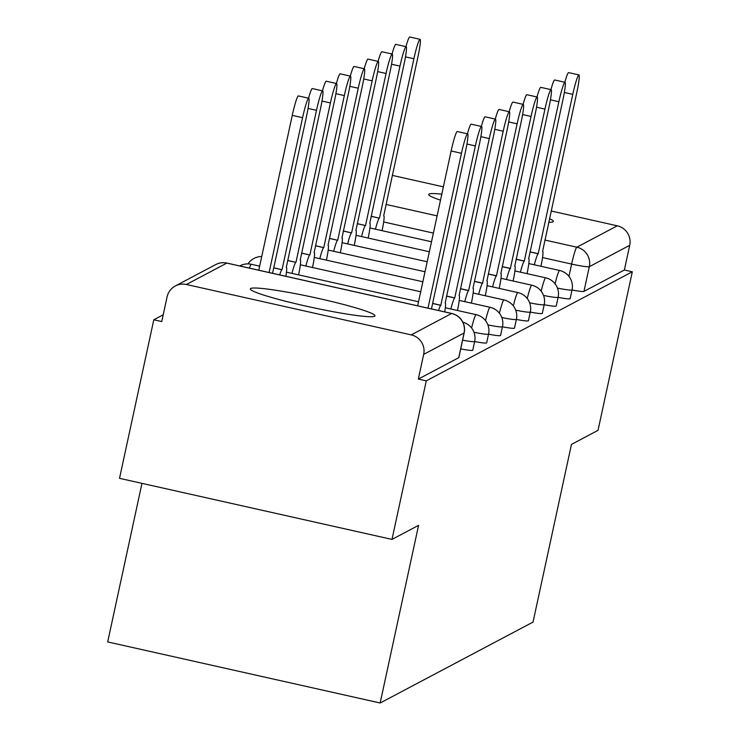 <?xml version="1.0" encoding="UTF-8"?>
<svg xmlns="http://www.w3.org/2000/svg" width="740" height="740" viewBox="0 0 740 740"><rect width="100%" height="100%" fill="white"/><g stroke="black" fill="none" stroke-linecap="round" stroke-linejoin="round"><path stroke-width="1.11" d="M558.108 297.341A16.354 1.304 12.2 0 0 570.05 298.766A16.354 1.304 12.2 0 0 570.152 298.655A16.354 1.304 12.2 0 0 570.105 298.525M544.196 304.714A16.354 1.304 12.2 0 0 556.138 306.129A16.354 1.304 12.2 0 0 556.23 306.027A16.354 1.304 12.2 0 0 556.184 305.888M530.284 312.077A16.354 1.304 12.2 0 0 542.226 313.492A16.354 1.304 12.2 0 0 542.318 313.39A16.354 1.304 12.2 0 0 542.272 313.251M516.363 319.44A16.354 1.304 12.2 0 0 528.304 320.864A16.354 1.304 12.2 0 0 528.406 320.753A16.354 1.304 12.2 0 0 528.36 320.624M502.451 326.803A16.354 1.304 12.2 0 0 514.393 328.227A16.354 1.304 12.2 0 0 514.494 328.125A16.354 1.304 12.2 0 0 514.448 327.986M488.539 334.175A16.354 1.304 12.2 0 0 500.48 335.59A16.354 1.304 12.2 0 0 500.573 335.488A16.354 1.304 12.2 0 0 500.527 335.35M474.627 341.538A16.354 1.304 12.2 0 0 486.569 342.953A16.354 1.304 12.2 0 0 486.661 342.851A16.354 1.304 12.2 0 0 486.615 342.713M460.706 348.901A16.354 1.304 12.2 0 0 472.647 350.325A16.354 1.304 12.2 0 0 472.749 350.214A16.354 1.304 12.2 0 0 472.703 350.085M250.684 288.48A63.779 5.097 12.2 0 0 250.305 288.887A63.779 5.097 12.2 0 0 308.626 306.702A63.779 5.097 12.2 0 0 374.607 316.257A63.779 5.097 12.2 0 0 374.986 315.851A63.779 5.097 12.2 0 0 316.664 298.035A63.779 5.097 12.2 0 0 250.684 288.48M441.799 194.167A63.779 5.097 12.2 0 0 429.071 194.047A63.779 5.097 12.2 0 0 428.691 194.463A63.779 5.097 12.2 0 0 440.504 200.142M548.747 222.305A63.779 5.097 12.2 0 0 553.002 221.824A63.779 5.097 12.2 0 0 553.381 221.417A63.779 5.097 12.2 0 0 549.533 218.698M163.207 314.805L153.8 319.782L161.746 321.567L167.083 296.87A16.354 16.234 -117.9 0 1 186.415 284.493L411.227 334.887L451.631 313.492L226.819 263.107L186.415 284.493M141.969 483.359L107.689 641.922L380.166 703L418.572 525.335L391.996 539.404L426.277 380.86L632.312 271.793L598.031 430.338L571.456 444.407L533.041 622.072L380.166 703M391.996 539.404L119.519 478.327L153.8 319.782M392.311 175.389A16.354 16.234 62.1 0 1 392.45 175.426L443.38 186.841M551.189 211.002L617.271 225.811A16.354 16.234 62.1 0 1 629.712 245.31L589.308 266.696A16.354 1.304 -167.8 0 1 571.632 264.078L542.54 257.566M632.312 271.793L624.366 270.007L629.712 245.31M464.128 332.75A16.354 1.304 -167.8 0 1 464.174 332.889A16.354 1.304 -167.8 0 1 464.072 332.991L423.668 354.377L418.331 379.074L426.277 380.86M423.668 354.377A16.354 16.234 -117.9 0 0 411.227 334.887M624.366 270.007L583.962 291.394A16.354 1.304 -167.8 0 1 572.02 289.978M418.331 379.074L458.735 357.688A16.354 1.304 12.2 0 0 458.837 357.587A16.354 1.304 12.2 0 0 458.791 357.448M417.656 305.824L451.141 150.978A18.805 1.767 -77.4 0 1 457.302 131.535L467.625 133.857A18.805 1.767 102.6 0 0 461.464 153.291L427.988 308.136M431.448 308.913L465.571 151.117A18.805 1.767 102.6 0 0 467.625 133.857M272.57 273.3L306.684 115.505A18.805 1.767 102.6 0 0 308.746 98.244A18.805 1.767 102.6 0 0 302.586 117.678L269.11 272.524M258.778 270.211L292.254 115.366A18.805 1.767 -77.4 0 1 298.424 95.923L308.746 98.244M444.703 311.892A16.354 1.536 102.6 0 0 445.295 303.002A16.354 1.536 102.6 0 0 445.166 303.021L479.483 143.754A18.805 1.767 102.6 0 0 481.546 126.485A18.805 1.767 102.6 0 0 475.376 145.928L440.79 305.343A16.354 1.536 102.6 0 0 438.57 310.513M467.44 133.81A18.805 1.767 -77.4 0 1 471.214 124.172L481.546 126.485M440.929 305.269L432.641 303.409M457.45 310.486A16.354 1.536 102.6 0 0 459.207 295.63A16.354 1.536 102.6 0 0 459.078 295.658L493.395 136.391A18.805 1.767 102.6 0 0 495.458 119.122A18.805 1.767 102.6 0 0 489.288 138.556L454.712 297.97A16.354 1.536 102.6 0 0 450.854 309.006M481.352 126.447A18.805 1.767 -77.4 0 1 485.126 116.809L495.458 119.122M454.841 297.906L446.553 296.046M273.763 267.797L281.912 269.73A16.354 1.536 102.6 0 0 279.692 274.901M285.825 276.279A16.354 1.536 102.6 0 0 286.417 267.39A16.354 1.536 102.6 0 0 286.288 267.408L320.605 108.142A18.805 1.767 102.6 0 0 322.668 90.872A18.805 1.767 102.6 0 0 316.498 110.316L282.051 269.656M308.562 98.198A18.805 1.767 -77.4 0 1 312.336 88.559L322.668 90.872M287.675 260.434L295.834 262.358A16.354 1.536 102.6 0 0 291.976 273.393M298.572 274.873A16.354 1.536 102.6 0 0 300.329 260.027A16.354 1.536 102.6 0 0 300.2 260.045L334.517 100.779A18.805 1.767 102.6 0 0 336.58 83.509A18.805 1.767 102.6 0 0 330.41 102.943L295.963 262.293M322.474 90.835A18.805 1.767 -77.4 0 1 326.248 81.197L336.58 83.509M471.371 303.113A16.354 1.536 102.6 0 0 473.128 288.267A16.354 1.536 102.6 0 0 472.99 288.295L507.307 129.019A18.805 1.767 102.6 0 0 509.37 111.758A18.805 1.767 102.6 0 0 503.209 131.193L468.624 290.607A16.354 1.536 102.6 0 0 464.766 301.633M495.273 119.075A18.805 1.767 -77.4 0 1 499.047 109.437L509.37 111.758M468.753 290.533L460.465 288.674M485.283 295.75A16.354 1.536 102.6 0 0 487.04 280.904A16.354 1.536 102.6 0 0 486.911 280.932L521.219 121.656A18.805 1.767 102.6 0 0 523.282 104.386A18.805 1.767 102.6 0 0 517.121 123.83L482.536 283.244A16.354 1.536 102.6 0 0 478.678 294.27M509.185 111.712A18.805 1.767 -77.4 0 1 512.959 102.074L523.282 104.386M482.665 283.17L474.386 281.311M499.195 288.387A16.354 1.536 102.6 0 0 500.952 273.541A16.354 1.536 102.6 0 0 500.823 273.56L535.14 114.293A18.805 1.767 102.6 0 0 537.203 97.023A18.805 1.767 102.6 0 0 531.033 116.467L496.448 275.872A16.354 1.536 102.6 0 0 492.59 286.907M523.097 104.349A18.805 1.767 -77.4 0 1 526.871 94.711L537.203 97.023M496.586 275.807L488.298 273.948M301.587 253.071L309.746 254.995A16.354 1.536 102.6 0 0 305.888 266.021M312.493 267.501A16.354 1.536 102.6 0 0 314.25 252.655A16.354 1.536 102.6 0 0 314.111 252.682L348.429 93.407A18.805 1.767 102.6 0 0 350.492 76.146A18.805 1.767 102.6 0 0 344.331 95.58L309.875 254.921M336.395 83.463A18.805 1.767 -77.4 0 1 340.169 73.824L350.492 76.146M315.508 245.699L323.657 247.632A16.354 1.536 102.6 0 0 319.8 258.658M326.405 260.138A16.354 1.536 102.6 0 0 328.162 245.292A16.354 1.536 102.6 0 0 328.024 245.319L362.341 86.043A18.805 1.767 102.6 0 0 364.404 68.774A18.805 1.767 102.6 0 0 358.243 88.217L323.787 247.558M350.307 76.1A18.805 1.767 -77.4 0 1 354.081 66.461L364.404 68.774M329.42 238.336L337.57 240.26A16.354 1.536 102.6 0 0 333.712 251.295M340.317 252.775A16.354 1.536 102.6 0 0 342.074 237.929A16.354 1.536 102.6 0 0 341.945 237.947L376.262 78.681A18.805 1.767 102.6 0 0 378.325 61.411A18.805 1.767 102.6 0 0 372.155 80.854L337.708 240.195M364.219 68.737A18.805 1.767 -77.4 0 1 367.993 59.098L378.325 61.411M513.107 281.024A16.354 1.536 102.6 0 0 514.864 266.169A16.354 1.536 102.6 0 0 514.735 266.197L549.052 106.921A18.805 1.767 102.6 0 0 551.115 89.66A18.805 1.767 102.6 0 0 544.945 109.094L510.369 268.509A16.354 1.536 102.6 0 0 506.512 279.544M537.009 96.986A18.805 1.767 -77.4 0 1 540.783 87.348L551.115 89.66M510.498 268.435L502.21 266.585M343.332 230.972L351.482 232.897A16.354 1.536 102.6 0 0 347.634 243.932M354.229 245.412A16.354 1.536 102.6 0 0 355.986 230.556A16.354 1.536 102.6 0 0 355.857 230.584L390.174 71.308A18.805 1.767 102.6 0 0 392.237 54.048A18.805 1.767 102.6 0 0 386.067 73.482L351.62 232.822M378.131 61.374A18.805 1.767 -77.4 0 1 381.905 51.735L392.237 54.048M527.028 273.652A16.354 1.536 102.6 0 0 528.785 258.806A16.354 1.536 102.6 0 0 528.647 258.834L562.964 99.558A18.805 1.767 102.6 0 0 565.027 82.288A18.805 1.767 102.6 0 0 558.866 101.732L524.281 261.146A16.354 1.536 102.6 0 0 520.423 272.172M550.93 89.614A18.805 1.767 -77.4 0 1 554.704 79.975L565.027 82.288M524.41 261.072L516.122 259.213M357.244 223.6L365.403 225.534A16.354 1.536 102.6 0 0 361.546 236.56M368.15 238.039A16.354 1.536 102.6 0 0 369.907 223.193A16.354 1.536 102.6 0 0 369.769 223.221L404.086 63.945A18.805 1.767 102.6 0 0 406.149 46.685A18.805 1.767 102.6 0 0 399.989 66.119L365.532 225.46M392.052 54.002A18.805 1.767 -77.4 0 1 395.826 44.363L406.149 46.685M540.94 266.289A16.354 1.536 102.6 0 0 542.698 251.443A16.354 1.536 102.6 0 0 542.568 251.461L576.876 92.195A18.805 1.767 102.6 0 0 578.939 74.925A18.805 1.767 102.6 0 0 572.779 94.368L538.193 253.783A16.354 1.536 102.6 0 0 534.336 264.809M564.842 82.251A18.805 1.767 -77.4 0 1 568.616 72.612L578.939 74.925M538.322 253.709L530.043 251.85M371.166 216.237L379.315 218.171A16.354 1.536 102.6 0 0 375.457 229.197M382.062 230.677A16.354 1.536 102.6 0 0 383.82 215.83A16.354 1.536 102.6 0 0 383.681 215.849L417.998 56.582A18.805 1.767 102.6 0 0 420.061 39.312A18.805 1.767 102.6 0 0 413.901 58.756L379.444 218.097M405.964 46.639A18.805 1.767 -77.4 0 1 409.738 37L420.061 39.312M570.152 298.655L572.038 289.895A16.354 1.304 -167.8 0 1 571.946 289.997A16.354 1.304 -167.8 0 1 557.461 288.073M556.23 306.027L558.127 297.258A16.354 1.304 -167.8 0 1 558.034 297.369A16.354 1.304 -167.8 0 1 543.548 295.436M542.318 313.39L544.215 304.621A16.354 1.304 -167.8 0 1 544.113 304.732A16.354 1.304 -167.8 0 1 529.627 302.799M528.406 320.753L530.303 311.993A16.354 1.304 -167.8 0 1 530.201 312.095A16.354 1.304 -167.8 0 1 515.715 310.171M514.494 328.125L516.381 319.356A16.354 1.304 -167.8 0 1 516.289 319.458A16.354 1.304 -167.8 0 1 501.803 317.534M500.573 335.488L502.469 326.719A16.354 1.304 -167.8 0 1 502.377 326.83A16.354 1.304 -167.8 0 1 487.891 324.897M486.661 342.851L488.557 334.091A16.354 1.304 -167.8 0 1 488.455 334.193A16.354 1.304 -167.8 0 1 473.97 332.26M472.749 350.214L474.645 341.454A16.354 1.304 -167.8 0 1 474.543 341.556A16.354 1.304 -167.8 0 1 462.602 340.141M568.968 276.399L571.632 264.078A16.354 1.536 102.6 0 1 576.858 247.206L617.271 225.811M433.381 233.091L383.662 221.954M386.039 204.434L437.109 215.876M544.918 240.047L576.858 247.206A16.354 16.234 62.1 0 1 589.308 266.696L583.962 291.394M251.443 264.365A16.354 1.536 102.6 0 0 251.332 264.282A16.354 1.536 102.6 0 0 251.202 264.31A16.354 1.536 102.6 0 0 249.426 268.121M445.332 307.766L476.153 314.676A16.354 1.536 102.6 0 0 476.014 314.694A16.354 1.536 -77.4 0 0 471.602 328.005M459.244 300.403L490.065 307.304A16.354 1.536 102.6 0 0 489.926 307.331A16.354 1.536 -77.4 0 0 485.514 320.633M473.156 293.031L503.977 299.94A16.354 1.536 102.6 0 0 503.848 299.968A16.354 1.536 -77.4 0 0 499.426 313.27M487.068 285.668L517.889 292.578A16.354 1.536 102.6 0 0 517.76 292.605A16.354 1.536 -77.4 0 0 513.347 305.907M500.989 278.305L531.801 285.214A16.354 1.536 102.6 0 0 531.672 285.233A16.354 1.536 -77.4 0 0 527.259 298.535M514.901 270.933L545.722 277.842A16.354 1.536 102.6 0 0 545.584 277.87A16.354 1.536 -77.4 0 0 541.171 291.171M528.813 263.57L559.634 270.479A16.354 1.536 102.6 0 0 559.505 270.507A16.354 1.536 -77.4 0 0 555.083 283.808M458.735 357.688L464.072 332.991A16.354 16.234 62.1 0 0 451.631 313.492A16.354 1.536 -77.4 0 1 451.761 313.473L226.949 263.079A16.354 1.536 -77.4 0 1 227.06 263.163M215.719 264.587A16.354 16.234 -117.9 0 1 226.819 263.107A16.354 1.536 -77.4 0 1 226.949 263.079A16.354 16.354 0 0 0 215.719 264.587L175.315 285.973M461.464 153.291L451.141 150.978M292.254 115.366L302.586 117.678M440.79 305.343L432.623 303.502M475.376 145.928L466.949 144.041M454.712 297.97L446.535 296.139M489.288 138.556L480.871 136.669M273.745 267.899L281.912 269.73M308.071 108.428L316.498 110.316M287.657 260.526L295.834 262.358M321.993 101.056L330.41 102.943M468.624 290.607L460.447 288.776M503.209 131.193L494.783 129.306M482.536 283.244L474.359 281.413M517.121 123.83L508.695 121.943M496.448 275.872L488.28 274.041M531.033 116.467L522.607 114.571M301.568 253.163L309.746 254.995M335.904 93.693L344.331 95.58M315.481 245.8L323.657 247.632M349.817 86.33L358.243 88.217M329.402 238.428L337.57 240.26M363.729 78.958L372.155 80.854M510.369 268.509L502.192 266.678M544.945 109.094L536.528 107.208M343.314 231.065L351.482 232.897M377.65 71.595L386.067 73.482M524.281 261.146L516.104 259.315M558.866 101.732L550.44 99.844M357.226 223.702L365.403 225.534M391.562 64.232L399.989 66.119M538.193 253.783L530.016 251.942M572.779 94.368L564.352 92.472M371.138 216.33L379.315 218.171M405.474 56.869L413.901 58.756M474.645 341.454A16.354 16.354 0 0 0 462.852 322.187M259.657 266.15L251.332 264.282A16.354 16.354 0 0 0 239.797 265.956M286.454 272.154L418.535 301.763M488.557 334.091A16.354 16.354 0 0 0 476.153 314.676M261.738 256.521A16.354 16.354 0 0 0 248.011 263.884M300.366 264.791L420.699 291.764M502.469 326.719A16.354 16.354 0 0 0 490.065 307.304M314.278 257.418L422.864 281.764M516.381 319.356A16.354 16.354 0 0 0 503.977 299.94M328.19 250.055L425.019 271.756M530.303 311.993A16.354 16.354 0 0 0 517.889 292.578M342.111 242.692L427.184 261.757M544.215 304.621A16.354 16.354 0 0 0 531.801 285.214M356.023 235.329L429.348 251.757M558.127 297.258A16.354 16.354 0 0 0 545.722 277.842M369.935 227.957L431.513 241.758M572.038 289.895A16.354 16.354 0 0 0 559.634 270.479M458.837 357.587L464.174 332.889A16.354 16.354 0 0 0 451.761 313.473"/></g></svg>
